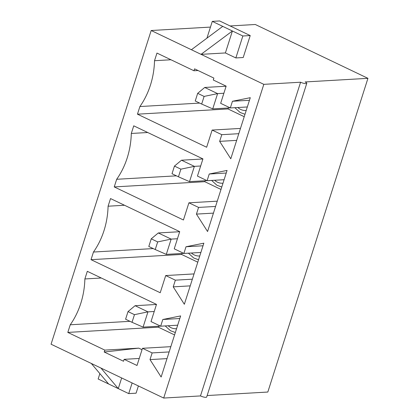 <?xml version="1.0" encoding="UTF-8"?>
<svg xmlns="http://www.w3.org/2000/svg" width="419" height="419" viewBox="0 0 419 419"><rect width="100%" height="100%" fill="white"/><g stroke="black" fill="none" stroke-linecap="round" stroke-linejoin="round"><path stroke-width="0.63" d="M156.476 304.466L135.08 305.702L147.954 311.851L154.229 311.49M134.462 314.659L128.025 311.579L125.59 319.215L132.022 322.295L134.462 314.659L147.954 311.851L143.078 327.129L160.535 326.118M128.025 311.579L135.08 305.702M143.078 327.129L132.022 322.295M179.688 231.717L158.298 232.954L171.167 239.108L177.447 238.746M157.675 241.91L151.243 238.835L148.803 246.472L155.239 249.546L157.675 241.91L171.167 239.108L166.296 254.38L183.747 253.375M151.243 238.835L158.298 232.954M166.296 254.38L155.239 249.546M202.906 158.974L181.511 160.21L194.385 166.359L200.664 165.997M180.893 169.166L174.456 166.086L172.02 173.728L178.457 176.802L180.893 169.166L194.385 166.359L189.508 181.637L206.965 180.626M174.456 166.086L181.511 160.21M189.508 181.637L178.457 176.802M226.124 86.225L204.729 87.461L217.602 93.615L223.882 93.254M204.111 96.417L197.674 93.343L195.238 100.979L201.67 104.053L204.111 96.417L217.602 93.615L212.726 108.888L230.183 107.882M197.674 93.343L204.729 87.461M212.726 108.888L201.67 104.053M209.233 174.011L227.067 170.428L207.567 231.529L196.438 214.104L198.569 207.421L188.917 202.806L183.433 219.991L114.24 186.921L116.681 179.285A76.2 63.615 -93.3 0 0 131.304 133.462L133.74 125.826L202.932 158.895L197.449 176.08L207.101 180.694L209.233 174.011L226.239 173.026M104.211 352.012L104.818 350.106L138.773 348.142L104.211 352.012L123.516 361.241L124.129 359.334L139.239 358.46M104.818 350.106L67.81 332.414L70.245 324.777A76.2 63.615 -93.3 0 0 84.874 278.954L87.309 271.318L156.497 304.388L151.013 321.572L160.671 326.186L162.802 319.503L180.636 315.921L161.137 377.021L150.007 359.596L152.139 352.913L142.481 348.299L136.997 365.483L124.129 359.334M186.015 246.754L203.849 243.177L184.35 304.273L173.22 286.853L175.352 280.17L165.699 275.555L160.215 292.74L91.028 259.67L93.463 252.034A76.2 63.615 -93.3 0 0 108.086 206.206L110.527 198.569L179.714 231.639L174.231 248.823L183.883 253.437L186.015 246.754L203.021 245.775M156.957 53.077L193.966 70.764L194.573 68.857L213.884 78.086L213.276 79.998L226.145 86.146L220.661 103.331L230.319 107.945L232.451 101.262L250.284 97.685L230.785 158.78L219.656 141.36L221.787 134.677L212.134 130.063L206.646 147.247L137.458 114.178L139.894 106.541A76.2 63.615 -93.3 0 0 154.522 60.713L156.957 53.077M138.39 385.957L136.086 393.184L128.727 393.609L118.268 388.607L100.942 368.055L163.698 398.05L263.813 84.345L151.18 30.508L210.464 27.088M100.942 368.055L51.06 344.214L151.18 30.508M212.286 21.374L219.645 20.95L250.216 35.563L242.858 35.987L232.398 30.99L225.391 52.946L201.057 54.35L232.398 30.99L212.286 21.374L206.928 38.166M230.11 25.952L255.302 24.496L367.94 78.332L267.82 392.037L207.148 395.541M221.002 189.44L204.786 181.694L205.09 180.736M224.102 179.709L207.101 180.694M147.734 132.514L131.304 133.462M176.43 175.833L116.681 179.285M204.786 181.694L114.24 186.921M217.257 201.172L188.917 202.806M215.576 206.441L198.569 207.421M213.439 213.124L196.438 214.104M197.784 262.189L181.568 254.438L181.877 253.479M200.89 252.458L183.883 253.437M124.516 205.258L108.086 206.206M153.213 248.582L93.463 252.034M181.568 254.438L91.028 259.67M194.039 273.916L165.699 275.555M192.358 279.185L175.352 280.17M190.226 285.868L173.22 286.853M174.566 334.933L158.356 327.187L158.66 326.228M177.672 325.202L160.671 326.186M179.803 318.519L162.802 319.503M101.304 278.007L84.874 278.954M130 321.326L70.245 324.777M158.356 327.187L67.81 332.414M138.773 348.142L142.036 349.703M170.821 346.665L142.481 348.299M169.14 351.934L152.139 352.913M167.008 358.617L150.007 359.596M306.781 83.339A4.117 0.948 -162.3 0 1 304.545 83.491A4.117 0.948 -162.3 0 1 300.596 82.218L200.481 395.924A4.117 0.948 17.7 0 0 204.425 397.196A4.117 0.948 17.7 0 0 206.667 397.044L306.781 83.339A4.117 0.948 -162.3 0 0 305.121 81.956L367.94 78.332M163.698 398.05L200.481 395.924M263.813 84.345L300.596 82.218M244.214 116.697L228.004 108.945L137.458 114.178M121.667 377.964L118.268 388.607L108.615 383.993L91.29 363.441M99.869 373.622L98.156 378.996L108.615 383.993M128.727 393.609L132.126 382.961M249.452 100.282L232.451 101.262M236.656 140.375L219.656 141.36M238.788 133.692L221.787 134.677M240.469 128.424L212.134 130.063M228.004 108.945L228.308 107.992M199.648 103.09L139.894 106.541M170.952 59.765L154.522 60.713M198.072 70.528L193.966 70.764M247.32 106.965L230.319 107.945M242.858 35.987L235.85 57.942L225.391 52.946M250.216 35.563L243.209 57.518L235.85 57.942M191.404 49.735L222.746 26.376M246.21 110.443A14.414 12.036 86.7 0 1 237.814 107.515M176.561 328.679A14.414 12.036 86.7 0 1 168.166 325.752M199.779 255.936A14.414 12.036 86.7 0 1 191.378 253.003M222.997 183.187A14.414 12.036 86.7 0 1 214.596 180.259M244.989 114.267L240.139 112.496L234.85 107.683M175.341 332.503L170.491 330.732L165.201 325.924M198.559 259.759L193.709 257.989L188.414 253.176M221.777 187.01L216.922 185.24L211.632 180.432"/></g></svg>
